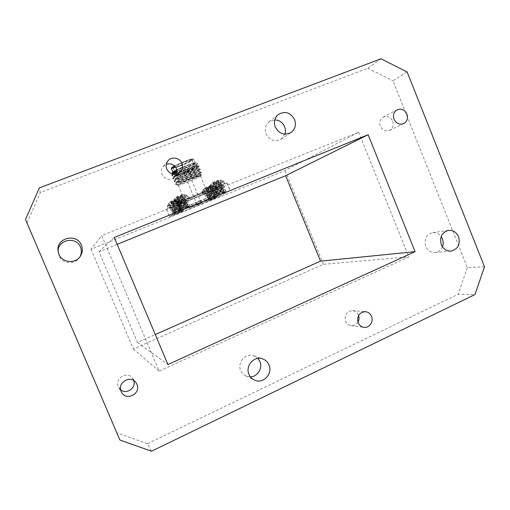 <?xml version="1.0" encoding="UTF-8"?>
<svg xmlns="http://www.w3.org/2000/svg" width="510" height="510" viewBox="0 0 510 510"><rect width="100%" height="100%" fill="white"/><g stroke="black" fill="none" stroke-linecap="round" stroke-linejoin="round"><path stroke-width="0.38" stroke-dasharray="2.55 1.91" d="M392.7 121.201C393.956 125.281 392.917 128.341 389.576 130.362C385.554 131.727 382.468 130.337 380.307 126.2C379.07 122.228 380.033 119.212 383.208 117.134C387.307 115.598 390.469 116.956 392.7 121.201M176.83 174.165L174.866 177.365C169.741 180.833 165.476 179.858 162.072 174.452C160.975 171.513 161.37 168.842 163.245 166.432L166.317 164.265M120.583 389.71L118.371 386.758C114.393 378.503 127.213 370.681 132.447 378.101L133.741 380.556M357.937 322.148C356.292 324.711 354.017 325.877 351.116 325.629C348.534 325.189 346.679 323.71 345.55 321.179C344.237 314.887 346.564 311.374 352.525 310.628C355.266 310.96 357.236 312.458 358.428 315.116L358.562 315.473M284.905 134.181L281.163 139.16C274.82 142.22 269.796 140.486 266.086 133.945C264.435 129.145 265.385 125.148 268.929 121.941L274.788 119.901M80.096 256.575L79.681 257.308C75.321 265.085 62.188 264.18 59.007 255.79L58.121 251.551M250.41 376.858L245.724 375.889C243.429 374.748 241.759 372.963 240.714 370.547C236.876 362.393 245.807 352.442 253.872 355.763L257.862 358.403M442.438 246.789C440.971 250.193 438.517 252.125 435.075 252.577C430.81 252.711 427.692 250.652 425.722 246.413C423.912 239.26 426.201 234.683 432.595 232.681C436.037 232.318 438.893 233.612 441.163 236.563M484.5 266.768L467.364 267.591L392.949 80.771L407.133 71.948M151.508 451.216L147.384 443.732L458.146 294.251L474.982 294.55M25.5 219.542L119.901 440.022M381.008 58.784L367.786 68.225L40.303 192.544L39.289 187.935M358.657 132.224L408.784 256.855L159.133 371.114L101.764 235.575L358.657 132.224L285.084 170.544L91.009 249.243L101.764 235.575M147.384 443.732L117.198 432.99M27.164 222.704L40.303 192.544M367.786 68.225L392.949 80.771M467.364 267.591L458.146 294.251M91.009 249.243L133.365 349.038L323.378 264.308L408.784 256.855M323.378 264.308L285.084 170.544M133.365 349.038L159.133 371.114M117.179 244.341L99.023 251.742L137.483 342.471L155.289 334.56M137.483 342.471L167.956 364.548M99.023 251.742L114.272 237.469M209.616 186.501L209.47 186.628C208.692 187.419 221.589 182.191 223.157 181.082L223.348 180.897C223.52 180.368 210.936 185.506 209.616 186.501L210.777 184.359L213.174 182.274L213.371 183.574L216.074 182.497L216.75 180.846L220.83 180.234L217.572 180.279L218.248 181.024L215.513 182.121L213.977 181.713L210.879 184.276M219.16 185.321L224.84 183.358L215.845 187.457L210.133 189.427L219.16 185.321M215.513 182.121L216.967 185.423L219.141 184.55L218.248 181.024M218.388 180.145L219.957 184.391L221.308 183.849L220.83 180.234L221.308 183.861L220.798 184.174L220.186 180.642M217.719 180.597L219.447 184.716L220.798 184.174M216.75 180.846L218.305 185.2L219.447 184.716M216.259 181.254L217.636 185.532L218.305 185.2M216.074 182.497L217.324 185.729L217.636 185.532M217.324 185.729L215.175 186.59L213.371 183.574M213.403 182.401L215.481 186.392L215.175 186.59M213.174 182.274L215.481 186.392M212.479 182.688L214.347 186.762L215.29 186.411M213.123 182.248L214.837 186.443L212.982 187.297L210.757 184.391L212.989 187.31L214.347 186.762M213.473 186.985L211.369 183.995M213.977 181.713L215.979 185.959L214.837 186.443M214.589 181.579L216.654 185.627L215.979 185.959M217.47 180.432L218.822 184.76L219.141 184.55M217.572 180.279L218.822 184.76M219.957 184.391L219.013 184.741M167.433 205.492L167.356 205.562C166.687 206.289 179.584 201.074 180.642 200.194L180.738 200.079C180.84 199.608 168.262 204.72 167.433 205.492L168.619 203.388L171.016 201.354L171.398 202.521L174.031 201.469L174.509 199.958L178.315 199.435L175.089 199.512L175.555 200.309L172.884 201.38L171.577 200.915L168.663 203.35M176.269 204.504L182.178 202.438L173.948 206.174L168.007 208.252L176.269 204.504M172.884 201.38L174.344 204.523L176.466 203.675L175.555 200.309M178.283 199.416L178.78 202.916L178.404 203.159L177.837 199.754M175.434 199.722L177.085 203.688L178.404 203.159M174.509 199.958L176.001 204.147L177.085 203.688M174.082 200.334L175.408 204.44L176.001 204.147M174.031 201.469L175.408 204.44M175.191 204.599L173.094 205.441L171.398 202.521M171.29 201.45L173.094 205.441M171.016 201.354L173.311 205.281M170.315 201.769L172.106 205.689L173.056 205.332M168.638 203.433L170.78 206.219L172.106 205.689M170.78 206.219L171.118 205.97L169.059 203.107M170.761 201.418L172.444 205.441L171.118 205.97M171.577 200.915L173.534 204.975L172.444 205.441M172.119 200.806L174.127 204.682L173.534 204.975M174.93 199.684L176.466 203.675M175.089 199.512L176.243 203.834M175.899 199.365L177.442 203.433L176.492 203.79M178.761 202.903L177.442 203.433M173.151 201.099L173.062 201.182C172.335 201.979 185.85 196.516 187.042 195.54L187.151 195.4C187.259 194.884 174.088 200.239 173.151 201.099L174.388 198.887L176.9 196.752L177.276 198.007L180.043 196.905L180.572 195.285L184.601 194.731L181.216 194.794L181.738 195.617L178.927 196.739L177.525 196.267L174.445 198.836M182.516 200.022L188.668 197.893L179.941 201.871L173.751 204.019L182.516 200.022M178.927 196.739L180.457 200.06L182.688 199.168L181.738 195.617M188.668 197.893L187.98 196.235L181.815 198.345L173.056 202.355L179.252 200.232L187.852 196.363L187.151 195.4L184.588 194.705L185.092 198.396L184.677 198.664L184.078 195.075M181.547 195.043L183.288 199.219L184.677 198.664M180.572 195.285L182.147 199.703L183.288 199.219M180.119 195.693L181.515 200.016L182.147 199.703M180.043 196.905L181.515 200.016M181.273 200.194L179.067 201.074L177.276 198.007M177.187 196.86L179.067 201.074M176.9 196.752L179.31 200.902M176.167 197.191L178.054 201.316L179.048 200.946M174.407 198.938L176.664 201.877L178.054 201.316M174.375 198.919L176.638 201.864L177.034 201.603L174.873 198.581M176.664 196.803L178.436 201.042L177.034 201.603M177.525 196.267L179.584 200.551L178.436 201.042M178.105 196.146L180.215 200.239L179.584 200.551M181.056 194.967L182.688 199.168M181.216 194.794L182.44 199.346M182.07 194.641L183.683 198.932L182.695 199.308M185.079 198.377L183.683 198.932M201.259 202.572L188.515 208.233L197.045 205.116L209.712 199.493L201.259 202.572M200.36 200.417L187.629 206.104L196.172 203.025L208.832 197.37L200.36 200.417M174.433 165.826L184.193 161.491C189.248 159.566 192.149 158.731 192.901 158.973C192.423 160.025 188.279 162.129 180.483 165.278C174.866 167.414 171.927 168.217 171.666 167.688M171.373 168.555C172.125 168.848 175.204 167.962 180.61 165.897C188.349 162.779 192.71 160.605 193.698 159.369L193.653 159.286C192.869 159.031 189.828 159.91 184.518 161.931L174.822 166.196M184.078 161.606C176.626 164.622 172.718 166.604 172.342 167.56C173.113 167.771 175.861 166.974 180.591 165.17C187.125 162.55 191.02 160.631 192.283 159.413C192.244 158.82 189.51 159.553 184.078 161.606M180.903 165.603C176.422 167.318 173.821 168.07 173.094 167.873L173.056 167.809C173.827 166.783 177.544 164.928 184.212 162.244C189.025 160.414 191.62 159.687 191.996 160.07L191.97 160.159C190.785 161.3 187.094 163.117 180.903 165.603M187.132 169.275C180.47 171.966 176.74 173.789 175.944 174.745L175.969 174.802C176.645 174.968 179.239 174.184 183.747 172.444C189.975 169.938 193.672 168.147 194.852 167.076L194.871 166.999C194.514 166.674 191.938 167.433 187.132 169.275M184.365 173.323L177.474 175.427C177.882 174.681 181.184 173.056 187.38 170.538C191.894 168.81 194.176 168.153 194.233 168.568C193.194 169.505 189.905 171.092 184.365 173.323M208.66 192.538L204.561 193.978L210.891 191.103L214.978 189.675L208.66 192.538M211.624 199.69L217.961 196.879L211.624 199.69M174.388 206.327L169.958 207.882L180.534 203.541L174.388 206.327M177.403 213.556L183.568 210.828L177.403 213.556M180.419 202.024L175.803 203.624L186.94 199.053L180.419 202.024M183.594 209.642L179.01 211.306L190.134 206.728L183.594 209.642M216.418 187.565L212.16 189.038L223.131 184.512L216.418 187.565M219.529 195.094L226.268 192.098L219.529 195.094M182.389 182.593L179.463 184.097L178.028 185.124L178.423 185.2L187.278 182.236C195.024 179.106 199.614 176.938 201.055 175.733C200.965 175.268 197.81 176.237 191.594 178.647L201.444 174.79C199.965 175.861 195.011 178.016 186.583 181.254C180.228 183.587 176.524 184.626 175.485 184.371L175.44 184.32M191.492 178.73C197.153 176.536 200.169 175.587 200.545 175.893C199.48 176.938 195.088 179.029 187.374 182.159C181.738 184.359 178.698 185.315 178.232 185.041C179.22 184.027 183.638 181.923 191.492 178.73M174.701 172.96L182.242 170.601C190.74 167.395 195.865 165.112 197.631 163.755L193.564 164.673L183.645 168.402L195.738 162.811C195.145 163.92 190.581 166.209 182.051 169.658L174.866 172.157M174.241 172.323L172.38 172.399M176.862 169.677L181.433 167.592L176.893 169.804M172.355 173.241L173.279 173.228M174.452 172.17L172.903 172.24C173.827 171.073 178.226 168.906 186.093 165.731C191.773 163.563 194.82 162.69 195.241 163.104C194.24 164.297 189.873 166.451 182.14 169.575L174.834 172.074M172.724 174.248L171.736 175.408C172.405 176.065 176.16 175.204 182.988 172.833C192.251 169.403 197.574 167.133 198.945 166.03L198.932 165.992C198.243 165.897 194.724 167.191 188.362 169.881C180.298 173.413 175.223 176.116 173.139 177.977L172.966 178.379C173.63 178.997 177.372 178.117 184.193 175.74C193.456 172.303 198.785 170.053 200.169 168.988L189.618 172.903C181.515 176.46 176.428 179.144 174.363 180.973L174.203 181.337C174.853 181.93 178.583 181.031 185.398 178.64C194.661 175.204 199.99 172.973 201.393 171.947L190.874 175.918C182.727 179.501 177.633 182.178 175.587 183.957L179.227 181.994C176.944 183.504 176.128 184.473 176.779 184.907L180.253 184.786M173.247 174.35L171.889 175.784L172.17 176.007C173.661 176.16 177.314 175.223 183.135 173.196C192.034 169.913 197.344 167.669 199.066 166.451L199.098 166.4C198.728 166.152 195.202 167.439 188.522 170.257C180.725 173.63 172.705 177.837 173.126 178.749L173.381 178.953C174.841 179.099 178.494 178.149 184.346 176.103C193.277 172.801 198.594 170.563 200.296 169.403L200.322 169.358C199.965 169.141 196.452 170.448 189.777 173.279C181.987 176.658 173.955 180.84 174.356 181.713L174.592 181.904C176.02 182.038 179.667 181.069 185.551 179.004C194.527 175.682 199.85 173.464 201.526 172.348L191.027 176.294L179.227 181.994M193.564 164.673L177.174 172.048M183.645 168.402L177.168 171.59M185.385 172.386L183.198 173.037L186.335 171.507L188.515 170.863L183.198 173.037L186.335 171.507L188.515 170.863L185.385 172.386M197.714 202.068L200.883 200.653L197.714 202.068M211.006 191.747L213.951 198.862L173.859 215.112L170.85 207.901L166.47 209.444L173.234 204.427L226.969 182.79L217.081 189.044L170.85 207.901M213.951 198.862L220.04 196.197L217.081 189.044M226.816 182.918L229.953 190.523L220.04 196.197M229.953 190.523L225.987 191.907L222.813 184.225M179.628 201.558L182.873 209.349L225.987 191.907M182.873 209.349L176.466 212.166L173.234 204.427M166.528 209.38L169.569 216.654L176.466 212.166M169.569 216.654L173.859 215.112M195.579 162.754L181.433 167.592M193.449 163.187C188.662 164.883 183.198 167.344 177.066 170.576M173.145 173.394L173.196 173.521C173.017 175.606 196.822 166.432 196.567 165.705L196.56 165.68C196.796 164.858 176.186 173.7 174.592 176.097L174.426 176.485C174.229 178.506 198.027 169.326 197.791 168.67L197.791 168.644C198.129 167.841 177.372 176.766 175.816 179.087L175.663 179.45C175.434 181.407 199.225 172.221 199.021 171.628L199.021 171.609C199.467 170.824 178.551 179.826 177.04 182.07L176.893 182.408C176.645 184.301 200.424 175.115 200.245 174.586L200.251 174.573C200.793 173.904 184.129 180.935 179.463 184.097M186.131 165.693L176.983 170.161M173.98 173.394C178.181 173.279 196.101 166.126 196.388 165.374L196.414 165.336C197.115 164.507 183.052 170.193 176.9 173.923M176.275 174.305L174.273 176.116L174.535 176.32C176.677 177.168 197.357 169.097 197.619 168.326L197.638 168.3C198.517 167.165 174.649 177.518 175.51 179.08L175.746 179.271C177.805 180.1 198.645 171.966 198.849 171.277L198.868 171.258C199.773 170.187 175.912 180.546 176.74 182.038L176.964 182.217C178.927 183.026 199.926 174.834 200.079 174.235L200.092 174.216C201.023 173.209 177.168 183.574 177.977 185.002L178.423 185.2M185.474 172.297L187.986 171.079L185.474 172.297M199.537 203.611L197 204.739L199.537 203.611M198.594 204.185L201.769 202.776L198.594 204.185M211.331 192.691L214.627 191.072L205.377 193.698L213.046 190.606C213.403 190.6 207.647 193.29 207.034 194.042L206.964 194.189C206.862 194.763 213.32 192.461 213.773 192.442L213.811 192.448C214.168 192.448 208.392 195.145 207.793 195.885L207.729 196.031C207.621 196.586 214.06 194.291 214.531 194.278L214.57 194.284C214.933 194.297 209.145 197 208.552 197.733L208.488 197.867C208.373 198.415 214.799 196.127 215.29 196.114L215.328 196.12C215.704 196.14 209.897 198.862 209.31 199.576L214.748 198.301L210.4 199.863L216.909 196.592L207.774 199.365L216.151 194.756L207.015 197.529L215.392 192.914L206.257 195.693L211.331 192.691M210.4 199.863L216.788 196.293L207.64 198.894L216.023 194.45L206.875 197.051L215.265 192.614L206.053 195.336L214.506 190.778L206.384 193.424M212.944 190.612L206.964 194.029C207.659 194.246 213.69 192.06 213.715 192.219L213.715 192.232C213.696 192.398 207.404 195.355 207.634 195.802L207.723 195.865C208.405 196.082 214.442 193.889 214.474 194.055L214.474 194.074C214.442 194.253 208.169 197.211 208.392 197.638L208.482 197.701C209.145 197.912 215.201 195.719 215.239 195.891L216.023 194.45L214.531 194.278M214.474 194.074L215.265 192.614L213.773 192.442M208.341 200.857L214.748 198.301M215.328 196.12L215.239 195.916C215.194 196.114 208.934 199.059 209.157 199.474L215.959 197.721M212.504 190.67L205.587 193.545M219.338 187.648L222.755 185.978L216.839 188.011L213.014 188.745L221.098 185.493C221.48 185.468 215.43 188.292 214.767 189.108L214.691 189.267C214.576 189.886 221.385 187.457 221.856 187.425L221.895 187.431C222.283 187.419 216.221 190.255 215.564 191.052L215.494 191.205C215.367 191.811 222.162 189.388 222.66 189.357L222.698 189.363C223.093 189.363 217.005 192.213 216.367 192.99L216.297 193.143C216.163 193.73 222.94 191.314 223.456 191.295L223.495 191.301C223.896 191.314 217.795 194.17 217.164 194.935L222.851 193.615L218.35 195.215L225.159 191.798L215.539 194.718L224.362 189.86L214.742 192.786L223.558 187.922L213.945 190.855L219.338 187.648M218.35 195.215L225.031 191.48L215.405 194.214L224.228 189.541L214.602 192.27L223.431 187.61L213.735 190.472L222.628 185.672L214.047 188.477M216.138 196.286L222.851 193.615M220.977 185.5L214.691 189.102C215.424 189.337 221.761 187.036 221.799 187.189L221.799 187.208C221.799 187.355 215.163 190.485 215.392 190.963L215.488 191.04C216.202 191.269 222.551 188.961 222.596 189.121L222.602 189.146C222.589 189.312 215.972 192.429 216.195 192.901L216.285 192.971C216.98 193.201 223.348 190.887 223.399 191.059L223.399 191.084C223.374 191.269 216.775 194.38 216.992 194.833L217.081 194.903C217.719 195.12 223.712 192.971 224.158 192.984M220.543 185.544L213.263 188.572M176.613 206.671L180.17 204.937L170.786 207.602L178.57 204.465C178.908 204.465 173.056 207.187 172.463 207.94L172.399 208.086C172.323 208.654 178.889 206.327 179.31 206.32L179.348 206.327C179.686 206.333 173.821 209.068 173.234 209.801L173.177 209.948C173.094 210.502 179.641 208.182 180.081 208.176L180.119 208.182C180.463 208.201 174.586 210.942 174.012 211.669L173.948 211.803C173.865 212.351 180.393 210.037 180.852 210.031L180.897 210.043C181.248 210.075 175.351 212.823 174.783 213.531L180.438 212.205L175.708 213.919L182.497 210.522L173.234 213.32L181.719 208.66L172.463 211.459L180.948 206.805L171.691 209.604L176.613 206.671M175.708 213.919L182.37 210.216L173.081 212.842L181.598 208.354L172.31 210.974L180.82 206.499L171.532 209.113L180.049 204.637L171.966 207.27M182.497 210.509L180.852 210.031M173.802 214.818L180.438 212.205M178.5 204.465L172.405 207.921C173.145 208.131 179.252 205.932 179.246 206.091L179.246 206.116C179.195 206.289 172.82 209.278 173.081 209.712L173.177 209.782C173.897 209.98 180.024 207.78 180.024 207.952L180.024 207.972C179.96 208.169 173.598 211.146 173.853 211.573L173.948 211.637C174.656 211.835 180.789 209.623 180.795 209.808L180.795 209.833C180.725 210.043 174.382 213.021 174.63 213.429L174.72 213.492C175.389 213.684 181.35 211.548 181.56 211.663M177.926 204.574L170.946 207.481M182.848 202.323L186.558 200.526L180.801 202.495L176.677 203.331L184.869 200.028C185.232 200.016 179.08 202.872 178.443 203.681L178.373 203.841C178.283 204.459 185.206 202.005 185.653 201.985L185.685 201.992C186.054 201.985 179.89 204.854 179.259 205.651L179.188 205.804C179.099 206.403 185.997 203.955 186.462 203.943L186.501 203.949C186.877 203.955 180.693 206.837 180.075 207.615L180.005 207.761C179.909 208.348 186.787 205.906 187.278 205.9L187.317 205.906C187.693 205.925 181.496 208.819 180.884 209.578L186.813 208.201L181.891 209.967L189.006 206.41L179.252 209.361L188.19 204.453L178.436 207.404L187.374 202.495L177.627 205.447L182.848 202.323M181.891 209.967L188.872 206.091L179.093 208.851L188.056 204.134L178.283 206.888L187.24 202.17L177.397 205.065L186.424 200.213L177.888 202.999M187.374 202.483L185.653 201.985M179.864 210.968L186.813 208.201M184.792 200.028L178.379 203.675C179.163 203.904 185.576 201.584 185.583 201.743L185.583 201.762C185.551 201.934 178.819 205.084 179.087 205.562L179.195 205.632C179.953 205.855 186.392 203.535 186.399 203.707L186.399 203.726C186.354 203.911 179.641 207.06 179.902 207.519L180.005 207.589C180.75 207.806 187.202 205.479 187.215 205.664L187.215 205.689C187.157 205.893 180.463 209.03 180.719 209.476L180.82 209.546C181.515 209.757 187.756 207.519 188.011 207.615M184.212 200.13L176.849 203.19M202.132 191.581L202.005 191.69C201.291 192.41 213.62 187.406 215.022 186.405L215.188 186.252C215.341 185.774 203.305 190.683 202.132 191.581L203.241 189.535L205.536 187.54L205.759 188.757L208.329 187.731L208.941 186.182L212.797 185.621L209.686 185.672L210.292 186.405L207.691 187.444L206.263 187.036L203.331 189.465M211.127 190.498L216.603 188.585L208.144 192.423L202.636 194.348L211.127 190.498M207.691 187.444L209.081 190.574L211.153 189.739L210.292 186.405M210.464 185.538L211.956 189.567L213.25 189.044L212.797 185.621L213.25 189.057L212.791 189.344L212.211 185.984M209.865 185.946L211.503 189.86L212.791 189.344M208.941 186.182L210.42 190.319L211.503 189.86M208.482 186.564L209.795 190.625L210.42 190.319M208.329 187.731L209.508 190.804L209.795 190.625M209.508 190.804L207.462 191.626L205.759 188.757M205.759 187.654L207.742 191.448L207.462 191.626M205.536 187.54L207.742 191.448M204.867 187.941L206.639 191.811L207.544 191.473M203.241 189.58L205.351 192.334L206.639 191.811M203.229 189.561L205.339 192.321L205.785 192.047L203.783 189.204M205.447 187.54L207.085 191.524L205.785 192.047M206.263 187.036L208.169 191.065L207.085 191.524M206.83 186.915L208.8 190.759L208.169 191.065M209.572 185.819L210.866 189.93L211.153 189.739M209.686 185.672L210.866 189.93M211.956 189.567L211.057 189.905M209.623 187.635L215.175 185.831L224.158 181.719L218.478 183.664L209.623 187.635M223.157 181.082L220.696 180.349M167.433 206.588L173.298 204.618L181.522 200.87L175.606 202.916L167.433 206.588M180.642 200.194L178.245 199.512M187.042 195.54L184.518 194.814M193.462 196.815L184.441 199.945C185.493 199.098 189.937 197.077 197.778 193.87L206.716 190.778C205.587 191.658 201.169 193.672 193.462 196.815M198.441 194.807C182.752 201.093 178.455 204.172 193.698 197.995C208.526 192.079 214.155 188.477 198.441 194.807M202.138 192.659L207.5 190.88L215.959 187.03L202.138 192.659M215.022 186.405L212.683 185.716M389.576 130.362L403.69 123.624M174.866 177.365L180.157 172.259M118.785 387.581L121.552 392.407M351.116 325.629L363.93 327.324M281.163 139.16L290.993 132.543M79.681 257.308L80.574 255.867M245.724 375.889L254.222 379.969M435.075 252.577L451.018 251.105M432.595 232.681L448.424 230.361M253.872 355.763L262.701 358.906M58.159 252.393L58.012 250.697M268.929 121.941L278.25 114.527M352.525 310.628L365.383 311.661M132.447 378.101L135.858 382.449M163.245 166.432L168.007 160.803M383.208 117.134L397.067 109.822M210.133 189.427L209.47 186.628L210.777 184.359M224.84 183.358L223.348 180.897L220.479 180.164M168.007 208.252L167.356 205.562L168.619 203.388M182.178 202.438L180.738 200.079L178.302 199.416M178.78 202.916L178.315 199.435M170.754 206.212L168.606 203.42M173.751 204.019L173.062 201.182L174.388 198.887M185.092 198.396L184.601 194.731M187.629 206.104L188.515 208.233M192.901 158.973L193.653 159.286M173.094 167.873L172.342 167.56M177.474 175.427L175.969 174.802M175.944 174.745L173.056 167.809M207.544 201.182L204.561 193.978M173.005 215.169L169.958 207.882M179.01 211.306L175.803 203.624M215.303 196.63L212.16 189.038M178.232 185.041L184.441 199.945L184.218 201.15L198.435 194.814L207.831 191.435L206.716 190.778L200.545 175.893M201.055 175.733L201.444 174.79M195.738 162.811L197.676 163.614M195.241 163.104L193.698 159.369M198.868 171.258L201.552 172.316M198.945 166.03L199.098 166.4M200.169 168.988L200.322 169.358M171.736 175.408L171.889 175.784M172.966 178.379L173.126 178.749M174.203 181.337L174.356 181.713M195.585 202.833L196.471 204.956M200.883 200.653L201.769 202.776M176.779 184.907L175.485 184.371M166.47 209.444L169.505 216.705M226.969 182.79L230.118 190.409M226.268 192.098L223.131 184.512M190.134 206.728L186.94 199.053M183.568 210.828L180.534 203.541M217.961 196.879L214.978 189.675M194.871 166.999L191.996 160.07M194.233 168.568L194.852 167.076M191.97 160.159L192.283 159.413M208.832 197.37L209.712 199.493M196.567 165.705L196.414 165.336M174.426 176.485L174.273 176.116M197.791 168.67L197.638 168.3M175.663 179.45L175.51 179.08M176.893 182.408L176.74 182.038M201.444 174.732L200.092 174.216L201.526 172.348M171.908 174.987L172.52 174.197M198.932 165.992L196.56 165.68M173.139 177.977L174.592 176.097M200.162 168.957L197.791 168.644M174.363 180.973L175.816 179.087M175.587 183.957L177.04 182.07M196.388 165.374L197.631 163.755M174.535 176.32L172.17 176.007M197.619 168.326L199.066 166.451M175.746 179.271L173.381 178.953M198.849 171.277L200.296 169.403M176.964 182.217L174.592 181.904M178.181 185.168L177.104 185.022M197 204.739L183.727 172.82M201.24 202.993L187.986 171.079M208.399 200.736L209.31 199.576M216.763 196.286L215.29 196.114M207.64 198.894L208.552 197.733M206.875 197.051L207.793 195.885M206.116 195.202L207.034 194.042M214.487 190.778L213.014 190.6M216.081 197.644L216.909 196.592M206.964 194.029L205.498 193.857M213.715 192.232L214.627 191.078M207.723 195.865L206.257 195.693M208.482 197.701L207.015 197.529M209.24 199.537L207.774 199.365M222.755 185.978L221.059 185.487M224.292 192.901L225.031 191.48M223.399 191.084L224.228 189.541M216.202 196.159L217.164 194.935M224.999 191.48L223.456 191.295M215.405 194.214L216.367 192.99M224.202 189.541L222.66 189.357M214.602 192.27L215.564 191.052M223.405 187.61L221.856 187.425M213.805 190.332L214.767 189.108M221.895 187.431L222.762 185.984M214.691 189.102L213.148 188.923M215.488 191.04L213.945 190.855M222.602 189.146L223.558 187.922M216.285 192.971L214.742 192.786M217.081 194.903L215.539 194.718M180.795 209.833L181.598 208.354M180.024 207.972L180.82 206.499M173.859 214.704L174.783 213.531M173.081 212.842L174.012 211.669M181.573 208.354L180.081 208.176M172.31 210.974L173.234 209.801M180.801 206.499L179.31 206.32M171.532 209.113L172.463 207.94M180.03 204.637L178.538 204.459M179.348 206.327L180.17 204.944M181.636 211.605L182.497 210.522M172.405 207.921L170.914 207.748M173.177 209.782L171.691 209.604M173.948 211.637L172.463 211.459M174.72 213.492L173.234 213.32M185.583 201.762L186.424 200.213M187.215 205.689L188.056 204.134M179.909 210.815L180.884 209.578M188.847 206.085L187.278 205.9M179.093 208.851L180.075 207.615M188.037 204.127L186.462 203.943M178.283 206.888L179.259 205.651M177.467 204.918L178.443 203.681M186.411 200.213L184.837 200.028M186.501 203.949L187.374 202.495M188.101 207.551L189.006 206.41M178.379 203.675L176.811 203.49M179.195 205.632L177.627 205.447M180.005 207.589L178.436 207.404M180.82 209.546L179.252 209.361M202.636 194.348L202.005 191.69L203.241 189.535M216.603 188.585L215.188 186.252L212.766 185.595"/><path stroke-width="0.76" d="M394.064 119.257C396.308 123.586 399.515 125.039 403.69 123.624C407.152 121.527 408.229 118.339 406.923 114.081C404.602 109.65 401.319 108.228 397.067 109.822C393.771 111.97 392.77 115.12 394.064 119.257M166.789 169.186C170.346 174.853 174.802 175.873 180.157 172.259C182.561 169.696 183.147 166.713 181.917 163.315C179.826 157.692 171.615 156.188 168.007 160.803C166.05 163.315 165.642 166.107 166.789 169.186M166.317 164.265C170.875 163.041 174.292 164.558 176.556 168.81L176.83 174.165M121.125 391.546L121.552 392.407C126.301 401.536 141.366 393.503 136.941 384.291L135.858 382.449C130.375 374.678 116.956 382.895 121.125 391.546M133.741 380.556C136.482 387.868 126.359 394.957 120.583 389.71M358.141 322.683C359.314 325.323 361.246 326.872 363.93 327.324C369.317 328.268 373.9 321.612 371.522 316.347C370.279 313.573 368.233 312.012 365.383 311.661C359.18 312.439 356.77 316.117 358.141 322.683M358.562 315.473C359.32 317.794 359.117 320.019 357.937 322.148M275.292 127.06C279.161 133.9 284.395 135.724 290.993 132.543C295.175 129.253 296.367 124.931 294.582 119.569C290.451 112.423 285.007 110.74 278.25 114.527C274.558 117.867 273.57 122.043 275.292 127.06M274.788 119.901C279.333 120.137 282.61 122.413 284.612 126.729C285.594 129.221 285.689 131.707 284.905 134.181M58.905 254.26C62.239 263.064 76.009 264.021 80.574 255.867C82.582 252.437 82.856 248.88 81.402 245.202C76.927 232.962 56.291 237.692 58.012 250.697L58.905 254.26M58.121 251.551C57.439 239.528 76.366 235.894 80.472 247.133C81.753 250.333 81.625 253.483 80.096 256.575M248.982 374.385C250.078 376.915 251.819 378.777 254.222 379.969C262.758 384.578 273.175 373.856 268.955 364.924C267.686 362.011 265.602 360.003 262.701 358.906C254.286 355.438 244.978 365.861 248.982 374.385M257.862 358.403L259.864 361.526C262.899 368.156 257.575 376.839 250.41 376.858M441.316 244.672C443.362 249.09 446.594 251.239 451.018 251.105C457.948 249.237 460.466 244.449 458.579 236.755C456.431 232.146 453.046 230.01 448.424 230.361C441.794 232.445 439.429 237.214 441.316 244.672M441.163 236.563L442.387 238.808C443.407 241.491 443.426 244.15 442.438 246.789M484.5 266.768L407.133 71.948L381.008 58.784L39.289 187.935L25.5 219.542L119.901 440.022L151.508 451.216L474.982 294.55L484.5 266.768M415.083 251.666L368.124 134.736L114.272 237.469L167.956 364.548L415.083 251.666L320.503 261.152L285.6 175.714L117.179 244.341M155.289 334.56L320.503 261.152M285.6 175.714L368.124 134.736M174.866 172.157L174.241 172.323M172.38 172.399L176.862 169.677M176.893 169.804L172.176 172.89L173.119 173.343M173.279 173.228L174.701 172.96M177.168 171.59L172.724 174.248M177.174 172.048L173.247 174.35M174.834 172.074L174.452 172.17M174.822 166.196L171.373 168.555M171.666 167.688L174.433 165.826M177.066 170.576L173.196 173.521M176.983 170.161C174.382 171.596 173.062 172.597 173.037 173.151L173.075 173.228M173.221 173.336L173.98 173.394M176.9 173.923L176.275 174.305M172.399 172.355L172.176 172.89M172.788 171.959L171.347 168.498M171.685 167.65L171.373 168.396M172.52 174.197L173.368 173.107"/></g></svg>
